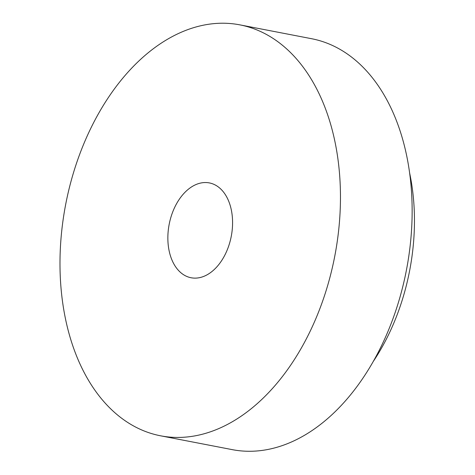 <?xml version="1.0" encoding="UTF-8"?>
<svg xmlns="http://www.w3.org/2000/svg" width="475" height="475" viewBox="0 0 475 475"><rect width="100%" height="100%" fill="white"/><g stroke="black" fill="none" stroke-linecap="round" stroke-linejoin="round"><path stroke-width="0.71" d="M330.285 123.061A209.261 137.008 -79.1 0 0 239.881 24.866A209.261 137.008 -79.1 0 0 65.692 204.363A209.261 137.008 -79.1 0 0 160.55 435.801A209.261 137.008 -79.1 0 0 304.071 343.14A209.261 137.008 -79.1 0 0 330.285 123.061M160.55 435.801L232.227 449.635A209.261 137.008 -79.1 0 0 375.749 356.98A209.261 137.008 -79.1 0 0 401.963 136.901A209.261 137.008 -79.1 0 0 311.558 38.707L239.881 24.866M373.196 361.57A177.068 115.93 -79.1 0 0 409.616 172.918M230.232 205.58A48.29 31.617 -79.1 0 0 209.368 182.917A48.29 31.617 -79.1 0 0 169.171 224.342A48.29 31.617 -79.1 0 0 191.063 277.75A48.29 31.617 -79.1 0 0 224.182 256.363A48.29 31.617 -79.1 0 0 230.232 205.58"/></g></svg>
